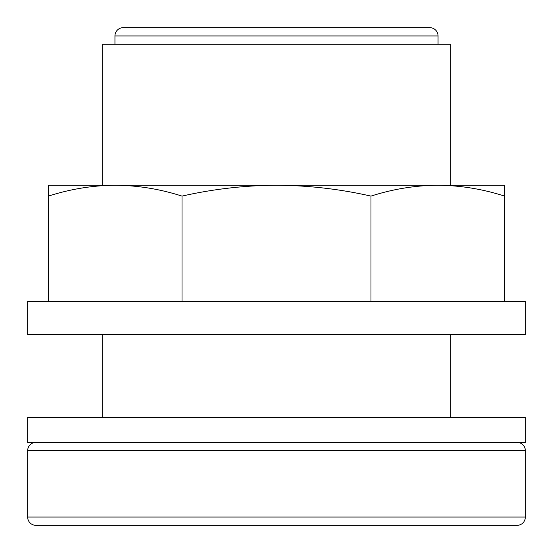 <?xml version="1.0" encoding="UTF-8"?>
<svg xmlns="http://www.w3.org/2000/svg" width="553" height="553" viewBox="0 0 553 553"><rect width="100%" height="100%" fill="white"/><g stroke="black" fill="none" stroke-linecap="round" stroke-linejoin="round"><path stroke-width="0.83" d="M35.945 442.4A8.295 8.295 0 0 0 27.65 450.695L27.65 517.055L525.35 517.055A8.295 8.295 0 0 1 517.055 525.35L35.945 525.35A8.295 8.295 0 0 1 27.65 517.055M517.055 442.4A8.295 8.295 0 0 1 525.35 450.695L525.35 517.055M438.052 35.945L114.948 35.945A8.295 8.295 0 0 1 123.243 27.65L429.757 27.65A8.295 8.295 0 0 1 438.052 35.945L438.052 44.24M114.948 35.945L114.948 44.24M450.322 185.255L450.322 44.24L102.678 44.24L102.678 185.255M102.678 334.565L102.678 417.515M450.322 334.565L450.322 417.515M508.76 525.35L458.99 525.35M27.65 442.4L525.35 442.4L525.35 417.515L27.65 417.515L27.65 442.4M27.65 334.565L525.35 334.565L525.35 301.385L27.65 301.385L27.65 334.565M115.183 185.255L437.817 185.255L48.388 185.255L48.388 196.108C70.48 189.015 92.752 185.4 115.197 185.255C137.635 185.393 159.907 189.015 182.013 196.108C213.313 189.015 244.813 185.393 276.5 185.255C308.304 185.407 339.798 189.029 370.987 196.108C393.079 189.015 415.351 185.4 437.803 185.255L504.613 185.255L504.613 196.108C482.506 189.015 460.234 185.393 437.803 185.255M504.613 301.385L504.613 196.108M370.987 301.385L370.987 196.108M182.013 301.385L182.013 196.108M48.388 301.385L48.388 196.108M525.35 450.695L27.65 450.695"/></g></svg>
